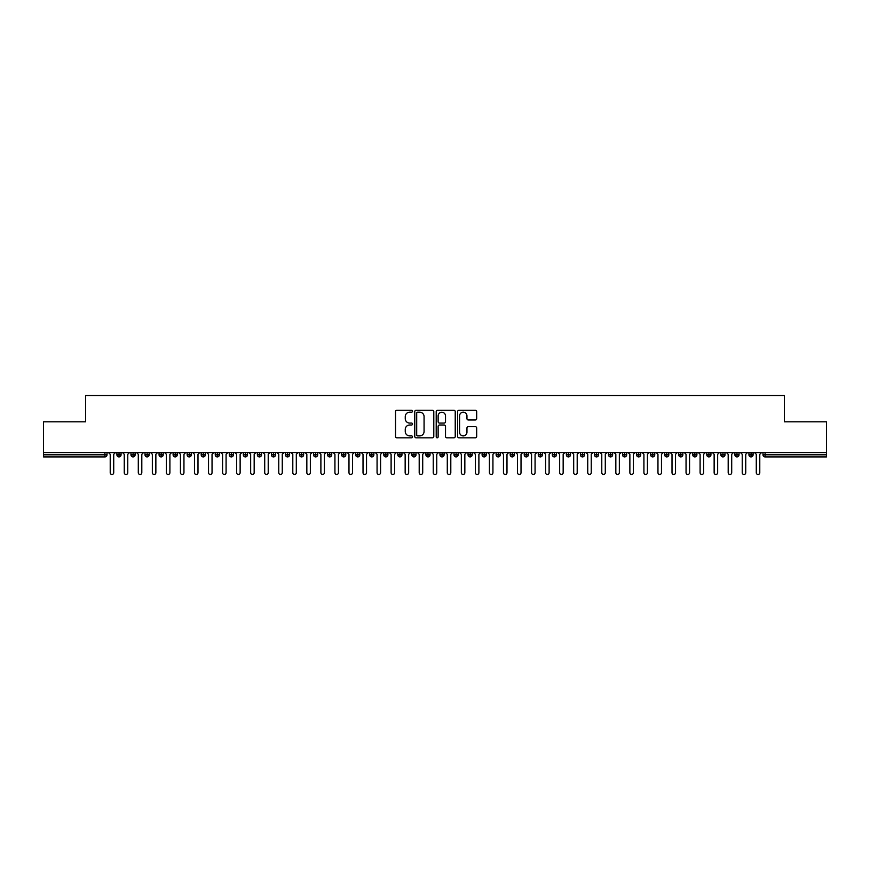 <?xml version="1.0" encoding="UTF-8"?>
<svg xmlns="http://www.w3.org/2000/svg" width="870" height="870" viewBox="0 0 870 870"><rect width="100%" height="100%" fill="white"/><g stroke="black" fill="none" stroke-linecap="round" stroke-linejoin="round"><path stroke-width="1.3" d="M412.532 411.227A0.968 0.968 0 0 0 411.564 410.259L396.916 410.259A1.381 1.381 0 0 0 395.535 411.64L395.535 436.457A1.381 1.381 0 0 0 396.916 437.827L411.564 437.827A0.968 0.968 0 0 0 412.532 436.87A0.968 0.968 0 0 0 411.564 435.903L409.672 435.903A4.415 4.415 0 0 1 405.257 431.487L405.257 429.421A4.415 4.415 0 0 1 409.672 425.006L411.564 425.006A0.968 0.968 0 0 0 412.532 424.049A0.968 0.968 0 0 0 411.564 423.081L409.672 423.081A4.415 4.415 0 0 1 405.257 418.666L405.257 416.599A4.415 4.415 0 0 1 409.672 412.184L411.564 412.184A0.968 0.968 0 0 0 412.532 411.227M475.292 419.982A1.381 1.381 0 0 0 476.673 418.601L476.673 411.64A1.381 1.381 0 0 0 475.292 410.259L459.023 410.259A1.381 1.381 0 0 0 457.642 411.64L457.642 436.457A1.381 1.381 0 0 0 459.023 437.827L475.292 437.827A1.381 1.381 0 0 0 476.673 436.457L476.673 428.04A1.381 1.381 0 0 0 475.292 426.67L468.332 426.67A1.381 1.381 0 0 0 466.951 428.04L466.951 432.216A3.687 3.687 0 0 1 463.264 435.903A3.687 3.687 0 0 1 459.577 432.216L459.577 415.882A3.687 3.687 0 0 1 463.264 412.184A3.687 3.687 0 0 1 466.951 415.882L466.951 418.601A1.381 1.381 0 0 0 468.332 419.982L475.292 419.982M43.5 452.552L826.5 452.552L826.5 421.798L784.37 421.798L784.37 395.535L85.63 395.535L85.63 421.798L43.5 421.798L43.5 454.803L104.911 454.803L104.911 452.552M433.793 411.64A1.381 1.381 0 0 0 432.412 410.259L416.143 410.259A1.381 1.381 0 0 0 414.772 411.64L414.772 436.457A1.381 1.381 0 0 0 416.143 437.827L432.412 437.827A1.381 1.381 0 0 0 433.793 436.457L433.793 411.64M437.588 410.259L453.857 410.259A1.381 1.381 0 0 1 455.227 411.64L455.227 436.457A1.381 1.381 0 0 1 453.857 437.827L446.886 437.827A1.381 1.381 0 0 1 445.516 436.457L445.516 426.387A1.381 1.381 0 0 0 444.135 425.006L439.513 425.006A1.381 1.381 0 0 0 438.132 426.387L438.132 436.87A0.968 0.968 0 0 1 437.175 437.827A0.968 0.968 0 0 1 436.207 436.87L436.207 411.64A1.381 1.381 0 0 1 437.588 410.259M107.021 454.803L104.911 454.803L104.911 456.913A2.11 2.11 0 0 0 107.021 454.803L107.021 452.552L107.021 454.803A2.11 2.11 0 0 1 104.911 456.913L43.5 456.913L43.5 454.803M826.5 452.552L826.5 456.913L765.089 456.913A2.11 2.11 0 0 1 762.979 454.803L762.979 452.552M119.027 452.552L119.027 456.913A2.11 2.11 0 0 1 116.917 454.803L116.917 452.552M121.06 452.552L121.06 454.803A2.11 2.11 0 0 1 119.027 456.913A2.11 2.11 0 0 0 121.06 454.803L116.917 454.803A2.11 2.11 0 0 0 119.027 456.913M133.066 452.552L133.066 456.913A2.11 2.11 0 0 1 130.968 454.803L130.968 452.552L130.968 454.803A2.11 2.11 0 0 0 133.066 456.913A2.11 2.11 0 0 0 135.111 454.803L135.111 452.552M147.117 452.552L147.117 456.913A2.11 2.11 0 0 1 145.007 454.803L145.007 452.552L145.007 454.803A2.11 2.11 0 0 0 147.117 456.913A2.11 2.11 0 0 0 149.151 454.803L149.151 452.552M161.157 452.552L161.157 456.913A2.11 2.11 0 0 1 159.058 454.803L159.058 452.552L159.058 454.803A2.11 2.11 0 0 0 161.157 456.913A2.11 2.11 0 0 0 163.201 454.803L163.201 452.552M175.207 452.552L175.207 456.913A2.11 2.11 0 0 1 173.097 454.803L173.097 452.552L173.097 454.803A2.11 2.11 0 0 0 175.207 456.913A2.11 2.11 0 0 0 177.241 454.803L177.241 452.552M189.247 452.552L189.247 456.913A2.11 2.11 0 0 1 187.148 454.803L187.148 452.552L187.148 454.803A2.11 2.11 0 0 0 189.247 456.913A2.11 2.11 0 0 0 191.291 454.803L191.291 452.552M203.297 452.552L203.297 456.913A2.11 2.11 0 0 1 201.187 454.803L201.187 452.552L201.187 454.803A2.11 2.11 0 0 0 203.297 456.913A2.11 2.11 0 0 0 205.331 454.803L205.331 452.552M217.337 452.552L217.337 456.913A2.11 2.11 0 0 1 215.238 454.803L215.238 452.552L215.238 454.803A2.11 2.11 0 0 0 217.337 456.913A2.11 2.11 0 0 0 219.381 454.803L219.381 452.552M231.387 452.552L231.387 456.913A2.11 2.11 0 0 1 229.278 454.803L229.278 452.552L229.278 454.803A2.11 2.11 0 0 0 231.387 456.913A2.11 2.11 0 0 0 233.421 454.803L233.421 452.552M245.427 452.552L245.427 456.913A2.11 2.11 0 0 1 243.328 454.803L243.328 452.552L243.328 454.803A2.11 2.11 0 0 0 245.427 456.913A2.11 2.11 0 0 0 247.471 454.803L247.471 452.552M259.477 452.552L259.477 456.913A2.11 2.11 0 0 1 257.368 454.803L257.368 452.552L257.368 454.803A2.11 2.11 0 0 0 259.477 456.913A2.11 2.11 0 0 0 261.511 454.803L261.511 452.552M273.517 452.552L273.517 456.913A2.11 2.11 0 0 1 271.407 454.803L271.407 452.552L271.407 454.803A2.11 2.11 0 0 0 273.517 456.913A2.11 2.11 0 0 0 275.551 454.803L275.551 452.552M287.568 452.552L287.568 456.913A2.11 2.11 0 0 1 285.458 454.803A2.11 2.11 0 0 0 287.568 456.913A2.11 2.11 0 0 1 285.458 454.803L285.458 452.552M289.601 452.552L289.601 454.803A2.11 2.11 0 0 1 287.568 456.913A2.11 2.11 0 0 0 289.601 454.803L285.458 454.803M301.607 456.913A2.11 2.11 0 0 1 299.497 454.803L299.497 452.552L299.497 454.803A2.11 2.11 0 0 0 301.607 456.913A2.11 2.11 0 0 0 303.641 454.803L303.641 452.552L303.641 454.803A2.11 2.11 0 0 1 301.607 456.913L301.607 454.803L303.641 454.803M315.658 452.552L315.658 456.913A2.11 2.11 0 0 1 313.548 454.803L313.548 452.552L313.548 454.803A2.11 2.11 0 0 0 315.658 456.913A2.11 2.11 0 0 0 317.691 454.803L317.691 452.552M329.697 452.552L329.697 456.913A2.11 2.11 0 0 1 327.588 454.803L327.588 452.552L327.588 454.803A2.11 2.11 0 0 0 329.697 456.913A2.11 2.11 0 0 0 331.731 454.803L331.731 452.552M343.748 452.552L343.748 454.803L341.638 454.803L341.638 452.552L341.638 454.803A2.11 2.11 0 0 0 343.748 456.913A2.11 2.11 0 0 0 345.781 454.803L345.781 452.552L345.781 454.803A2.11 2.11 0 0 1 343.748 456.913A2.11 2.11 0 0 1 341.638 454.803A2.11 2.11 0 0 0 343.748 456.913L343.748 454.803L345.781 454.803M357.787 452.552L357.787 456.913A2.11 2.11 0 0 1 355.678 454.803L355.678 452.552L355.678 454.803A2.11 2.11 0 0 0 357.787 456.913A2.11 2.11 0 0 0 359.821 454.803L359.821 452.552M371.838 452.552L371.838 456.913A2.11 2.11 0 0 1 369.728 454.803L369.728 452.552L369.728 454.803A2.11 2.11 0 0 0 371.838 456.913A2.11 2.11 0 0 0 373.872 454.803L373.872 452.552M385.878 452.552L385.878 456.913A2.11 2.11 0 0 1 383.768 454.803L383.768 452.552L383.768 454.803A2.11 2.11 0 0 0 385.878 456.913A2.11 2.11 0 0 0 387.911 454.803L387.911 452.552M399.928 452.552L399.928 456.913A2.11 2.11 0 0 1 397.818 454.803L397.818 452.552M401.962 452.552L401.962 454.803A2.11 2.11 0 0 1 399.928 456.913A2.11 2.11 0 0 0 401.962 454.803L397.818 454.803A2.11 2.11 0 0 0 399.928 456.913M413.968 456.913A2.11 2.11 0 0 1 411.858 454.803L411.858 452.552L411.858 454.803A2.11 2.11 0 0 0 413.968 456.913A2.11 2.11 0 0 0 416.001 454.803L416.001 452.552L416.001 454.803A2.11 2.11 0 0 1 413.968 456.913L413.968 454.803L416.001 454.803M428.007 452.552L428.007 456.913A2.11 2.11 0 0 1 425.908 454.803L425.908 452.552M430.052 452.552L430.052 454.803A2.11 2.11 0 0 1 428.007 456.913A2.11 2.11 0 0 0 430.052 454.803L425.908 454.803A2.11 2.11 0 0 0 428.007 456.913M442.058 452.552L442.058 456.913A2.11 2.11 0 0 1 439.948 454.803L439.948 452.552M444.091 452.552L444.091 454.803L444.091 452.552M456.097 452.552L456.097 456.913A2.11 2.11 0 0 1 453.999 454.803A2.11 2.11 0 0 0 456.097 456.913A2.11 2.11 0 0 1 453.999 454.803L453.999 452.552M458.142 452.552L458.142 454.803L458.142 452.552M470.148 452.552L470.148 456.913A2.11 2.11 0 0 1 468.038 454.803L468.038 452.552M472.182 452.552L472.182 454.803L472.182 452.552M484.188 452.552L484.188 456.913A2.11 2.11 0 0 1 482.089 454.803L482.089 452.552M486.232 452.552L486.232 454.803A2.11 2.11 0 0 1 484.188 456.913A2.11 2.11 0 0 0 486.232 454.803L482.089 454.803A2.11 2.11 0 0 0 484.188 456.913M498.238 452.552L498.238 456.913A2.11 2.11 0 0 1 496.128 454.803L496.128 452.552M500.272 452.552L500.272 454.803L500.272 452.552M512.278 452.552L512.278 456.913A2.11 2.11 0 0 1 510.179 454.803L510.179 452.552M514.322 452.552L514.322 454.803L514.322 452.552M526.328 452.552L526.328 456.913A2.11 2.11 0 0 1 524.218 454.803L524.218 452.552M528.362 452.552L528.362 454.803L528.362 452.552M540.368 452.552L540.368 456.913A2.11 2.11 0 0 1 538.269 454.803L538.269 452.552M542.412 452.552L542.412 454.803A2.11 2.11 0 0 1 540.368 456.913A2.11 2.11 0 0 0 542.412 454.803L538.269 454.803A2.11 2.11 0 0 0 540.368 456.913M554.418 452.552L554.418 456.913A2.11 2.11 0 0 1 552.309 454.803L552.309 452.552L552.309 454.803A2.11 2.11 0 0 0 554.418 456.913A2.11 2.11 0 0 0 556.452 454.803L556.452 452.552M568.458 452.552L568.458 456.913A2.11 2.11 0 0 1 566.359 454.803L566.359 452.552M570.502 452.552L570.502 454.803L570.502 452.552M582.508 452.552L582.508 456.913A2.11 2.11 0 0 1 580.399 454.803A2.11 2.11 0 0 0 582.508 456.913A2.11 2.11 0 0 1 580.399 454.803L580.399 452.552M584.542 452.552L584.542 454.803L584.542 452.552M596.548 452.552L596.548 456.913A2.11 2.11 0 0 1 594.449 454.803L594.449 452.552L594.449 454.803A2.11 2.11 0 0 0 596.548 456.913A2.11 2.11 0 0 0 598.593 454.803L598.593 452.552M610.599 452.552L610.599 456.913A2.11 2.11 0 0 1 608.489 454.803A2.11 2.11 0 0 0 610.599 456.913A2.11 2.11 0 0 1 608.489 454.803L608.489 452.552M612.632 452.552L612.632 454.803A2.11 2.11 0 0 1 610.599 456.913A2.11 2.11 0 0 0 612.632 454.803L608.489 454.803M624.638 452.552L624.638 456.913A2.11 2.11 0 0 1 622.529 454.803L622.529 452.552L622.529 454.803A2.11 2.11 0 0 0 624.638 456.913A2.11 2.11 0 0 0 626.672 454.803L626.672 452.552M638.689 452.552L638.689 456.913A2.11 2.11 0 0 1 636.579 454.803L636.579 452.552M640.722 452.552L640.722 454.803L640.722 452.552M652.728 452.552L652.728 456.913A2.11 2.11 0 0 1 650.619 454.803A2.11 2.11 0 0 0 652.728 456.913A2.11 2.11 0 0 1 650.619 454.803L650.619 452.552M654.762 452.552L654.762 454.803L654.762 452.552M666.779 452.552L666.779 456.913A2.11 2.11 0 0 1 664.669 454.803L664.669 452.552M668.812 452.552L668.812 454.803L668.812 452.552M680.818 452.552L680.818 456.913A2.11 2.11 0 0 1 678.709 454.803L678.709 452.552M682.852 452.552L682.852 454.803A2.11 2.11 0 0 1 680.818 456.913A2.11 2.11 0 0 0 682.852 454.803L678.709 454.803A2.11 2.11 0 0 0 680.818 456.913M694.869 452.552L694.869 456.913A2.11 2.11 0 0 1 692.759 454.803A2.11 2.11 0 0 0 694.869 456.913A2.11 2.11 0 0 1 692.759 454.803L692.759 452.552M696.903 452.552L696.903 454.803A2.11 2.11 0 0 1 694.869 456.913A2.11 2.11 0 0 0 696.903 454.803L692.759 454.803M708.909 452.552L708.909 456.913A2.11 2.11 0 0 1 706.799 454.803A2.11 2.11 0 0 0 708.909 456.913A2.11 2.11 0 0 1 706.799 454.803L706.799 452.552M710.942 452.552L710.942 454.803L710.942 452.552M722.959 452.552L722.959 456.913A2.11 2.11 0 0 1 720.849 454.803L720.849 452.552L720.849 454.803A2.11 2.11 0 0 0 722.959 456.913A2.11 2.11 0 0 0 724.993 454.803L724.993 452.552M736.999 452.552L736.999 456.913A2.11 2.11 0 0 1 734.889 454.803A2.11 2.11 0 0 0 736.999 456.913A2.11 2.11 0 0 1 734.889 454.803L734.889 452.552M739.032 452.552L739.032 454.803A2.11 2.11 0 0 1 736.999 456.913A2.11 2.11 0 0 0 739.032 454.803L734.889 454.803M751.049 452.552L751.049 456.913A2.11 2.11 0 0 1 748.939 454.803A2.11 2.11 0 0 0 751.049 456.913A2.11 2.11 0 0 1 748.939 454.803L748.939 452.552M753.083 452.552L753.083 454.803L753.083 452.552M301.607 452.552L301.607 454.803L299.497 454.803M413.968 452.552L413.968 454.803L411.858 454.803M442.058 456.913A2.11 2.11 0 0 0 444.091 454.803A2.11 2.11 0 0 1 442.058 456.913A2.11 2.11 0 0 1 439.948 454.803L444.091 454.803M456.097 456.913A2.11 2.11 0 0 0 458.142 454.803A2.11 2.11 0 0 1 456.097 456.913M470.148 456.913A2.11 2.11 0 0 0 472.182 454.803A2.11 2.11 0 0 1 470.148 456.913A2.11 2.11 0 0 1 468.038 454.803L472.182 454.803M498.238 456.913A2.11 2.11 0 0 0 500.272 454.803A2.11 2.11 0 0 1 498.238 456.913A2.11 2.11 0 0 1 496.128 454.803L500.272 454.803M512.278 456.913A2.11 2.11 0 0 0 514.322 454.803A2.11 2.11 0 0 1 512.278 456.913A2.11 2.11 0 0 1 510.179 454.803L514.322 454.803M526.328 456.913A2.11 2.11 0 0 0 528.362 454.803A2.11 2.11 0 0 1 526.328 456.913A2.11 2.11 0 0 1 524.218 454.803L528.362 454.803M568.458 456.913A2.11 2.11 0 0 0 570.502 454.803A2.11 2.11 0 0 1 568.458 456.913A2.11 2.11 0 0 1 566.359 454.803L570.502 454.803M582.508 456.913A2.11 2.11 0 0 0 584.542 454.803A2.11 2.11 0 0 1 582.508 456.913M638.689 456.913A2.11 2.11 0 0 0 640.722 454.803A2.11 2.11 0 0 1 638.689 456.913A2.11 2.11 0 0 1 636.579 454.803L640.722 454.803M652.728 456.913A2.11 2.11 0 0 0 654.762 454.803A2.11 2.11 0 0 1 652.728 456.913M666.779 456.913A2.11 2.11 0 0 0 668.812 454.803A2.11 2.11 0 0 1 666.779 456.913A2.11 2.11 0 0 1 664.669 454.803L668.812 454.803M708.909 456.913A2.11 2.11 0 0 0 710.942 454.803A2.11 2.11 0 0 1 708.909 456.913M751.049 456.913A2.11 2.11 0 0 0 753.083 454.803A2.11 2.11 0 0 1 751.049 456.913M417.665 412.184A0.968 0.968 0 0 0 416.697 413.152L416.697 434.935A0.968 0.968 0 0 0 417.665 435.903L419.666 435.903A4.415 4.415 0 0 0 424.071 431.487L424.071 416.599A4.415 4.415 0 0 0 419.666 412.184L417.665 412.184M445.516 415.947A3.687 3.687 0 0 0 441.819 412.26A3.687 3.687 0 0 0 438.132 415.947L438.132 421.7A1.381 1.381 0 0 0 439.513 423.081L444.135 423.081A1.381 1.381 0 0 0 445.516 421.7L445.516 415.947M108.456 452.552L110.218 454.314L110.218 472.714A1.751 1.751 0 0 0 111.969 474.465A1.751 1.751 0 0 0 113.72 472.714L113.72 454.314L115.482 452.552M122.507 452.552L124.258 454.314L124.258 472.714A1.751 1.751 0 0 0 126.009 474.465A1.751 1.751 0 0 0 127.77 472.714L127.77 454.314L129.521 452.552M136.546 452.552L138.297 454.314L138.297 472.714A1.751 1.751 0 0 0 140.059 474.465A1.751 1.751 0 0 0 141.81 472.714L141.81 454.314L143.572 452.552M150.597 452.552L152.348 454.314L152.348 472.714A1.751 1.751 0 0 0 154.099 474.465A1.751 1.751 0 0 0 155.86 472.714L155.86 454.314L157.611 452.552M164.637 452.552L166.387 454.314L166.387 472.714A1.751 1.751 0 0 0 168.149 474.465A1.751 1.751 0 0 0 169.9 472.714L169.9 454.314L171.662 452.552M178.676 452.552L180.438 454.314L180.438 472.714A1.751 1.751 0 0 0 182.189 474.465A1.751 1.751 0 0 0 183.951 472.714L183.951 454.314L185.701 452.552M192.727 452.552L194.478 454.314L194.478 472.714A1.751 1.751 0 0 0 196.239 474.465A1.751 1.751 0 0 0 197.99 472.714L197.99 454.314L199.752 452.552M206.766 452.552L208.528 454.314L208.528 472.714A1.751 1.751 0 0 0 210.279 474.465A1.751 1.751 0 0 0 212.041 472.714L212.041 454.314L213.792 452.552M220.817 452.552L222.568 454.314L222.568 472.714A1.751 1.751 0 0 0 224.329 474.465A1.751 1.751 0 0 0 226.08 472.714L226.08 454.314L227.842 452.552M234.856 452.552L236.618 454.314L236.618 472.714A1.751 1.751 0 0 0 238.369 474.465A1.751 1.751 0 0 0 240.131 472.714L240.131 454.314L241.882 452.552M248.907 452.552L250.658 454.314L250.658 472.714A1.751 1.751 0 0 0 252.42 474.465A1.751 1.751 0 0 0 254.17 472.714L254.17 454.314L255.932 452.552M262.947 452.552L264.708 454.314L264.708 472.714A1.751 1.751 0 0 0 266.459 474.465A1.751 1.751 0 0 0 268.221 472.714L268.221 454.314L269.972 452.552M276.997 452.552L278.748 454.314L278.748 472.714A1.751 1.751 0 0 0 280.51 474.465A1.751 1.751 0 0 0 282.261 472.714L282.261 454.314L284.022 452.552M291.037 452.552L292.798 454.314L292.798 472.714A1.751 1.751 0 0 0 294.549 474.465A1.751 1.751 0 0 0 296.311 472.714L296.311 454.314L298.062 452.552M305.087 452.552L306.838 454.314L306.838 472.714A1.751 1.751 0 0 0 308.6 474.465A1.751 1.751 0 0 0 310.351 472.714L310.351 454.314L312.112 452.552M319.127 452.552L320.889 454.314L320.889 472.714A1.751 1.751 0 0 0 322.639 474.465A1.751 1.751 0 0 0 324.401 472.714L324.401 454.314L326.152 452.552M333.177 452.552L334.928 454.314L334.928 472.714A1.751 1.751 0 0 0 336.69 474.465A1.751 1.751 0 0 0 338.441 472.714L338.441 454.314L340.203 452.552M347.217 452.552L348.979 454.314L348.979 472.714A1.751 1.751 0 0 0 350.73 474.465A1.751 1.751 0 0 0 352.491 472.714L352.491 454.314L354.242 452.552M361.267 452.552L363.018 454.314L363.018 472.714A1.751 1.751 0 0 0 364.78 474.465A1.751 1.751 0 0 0 366.531 472.714L366.531 454.314L368.282 452.552M375.307 452.552L377.069 454.314L377.069 472.714A1.751 1.751 0 0 0 378.82 474.465A1.751 1.751 0 0 0 380.581 472.714L380.581 454.314L382.332 452.552M389.358 452.552L391.108 454.314L391.108 472.714A1.751 1.751 0 0 0 392.87 474.465A1.751 1.751 0 0 0 394.621 472.714L394.621 454.314L396.372 452.552M403.397 452.552L405.159 454.314L405.159 472.714A1.751 1.751 0 0 0 406.91 474.465A1.751 1.751 0 0 0 408.661 472.714L408.661 454.314L410.422 452.552M417.448 452.552L419.199 454.314L419.199 472.714A1.751 1.751 0 0 0 420.96 474.465A1.751 1.751 0 0 0 422.711 472.714L422.711 454.314L424.462 452.552M431.487 452.552L433.249 454.314L433.249 472.714A1.751 1.751 0 0 0 435 474.465A1.751 1.751 0 0 0 436.751 472.714L436.751 454.314L438.513 452.552M445.538 452.552L447.289 454.314L447.289 472.714A1.751 1.751 0 0 0 449.04 474.465A1.751 1.751 0 0 0 450.801 472.714L450.801 454.314L452.552 452.552M459.577 452.552L461.339 454.314L461.339 472.714A1.751 1.751 0 0 0 463.09 474.465A1.751 1.751 0 0 0 464.841 472.714L464.841 454.314L466.603 452.552M473.628 452.552L475.379 454.314L475.379 472.714A1.751 1.751 0 0 0 477.13 474.465A1.751 1.751 0 0 0 478.891 472.714L478.891 454.314L480.642 452.552M487.668 452.552L489.418 454.314L489.418 472.714A1.751 1.751 0 0 0 491.18 474.465A1.751 1.751 0 0 0 492.931 472.714L492.931 454.314L494.693 452.552M501.718 452.552L503.469 454.314L503.469 472.714A1.751 1.751 0 0 0 505.22 474.465A1.751 1.751 0 0 0 506.982 472.714L506.982 454.314L508.732 452.552M515.758 452.552L517.509 454.314L517.509 472.714A1.751 1.751 0 0 0 519.27 474.465A1.751 1.751 0 0 0 521.021 472.714L521.021 454.314L522.783 452.552M529.797 452.552L531.559 454.314L531.559 472.714A1.751 1.751 0 0 0 533.31 474.465A1.751 1.751 0 0 0 535.072 472.714L535.072 454.314L536.823 452.552M543.848 452.552L545.599 454.314L545.599 472.714A1.751 1.751 0 0 0 547.361 474.465A1.751 1.751 0 0 0 549.111 472.714L549.111 454.314L550.873 452.552M557.887 452.552L559.649 454.314L559.649 472.714A1.751 1.751 0 0 0 561.4 474.465A1.751 1.751 0 0 0 563.162 472.714L563.162 454.314L564.913 452.552M571.938 452.552L573.689 454.314L573.689 472.714A1.751 1.751 0 0 0 575.451 474.465A1.751 1.751 0 0 0 577.201 472.714L577.201 454.314L578.963 452.552M585.978 452.552L587.739 454.314L587.739 472.714A1.751 1.751 0 0 0 589.49 474.465A1.751 1.751 0 0 0 591.252 472.714L591.252 454.314L593.003 452.552M600.028 452.552L601.779 454.314L601.779 472.714A1.751 1.751 0 0 0 603.541 474.465A1.751 1.751 0 0 0 605.292 472.714L605.292 454.314L607.053 452.552M614.068 452.552L615.829 454.314L615.829 472.714A1.751 1.751 0 0 0 617.58 474.465A1.751 1.751 0 0 0 619.342 472.714L619.342 454.314L621.093 452.552M628.118 452.552L629.869 454.314L629.869 472.714A1.751 1.751 0 0 0 631.631 474.465A1.751 1.751 0 0 0 633.382 472.714L633.382 454.314L635.143 452.552M642.158 452.552L643.92 454.314L643.92 472.714A1.751 1.751 0 0 0 645.67 474.465A1.751 1.751 0 0 0 647.432 472.714L647.432 454.314L649.183 452.552M656.208 452.552L657.959 454.314L657.959 472.714A1.751 1.751 0 0 0 659.721 474.465A1.751 1.751 0 0 0 661.472 472.714L661.472 454.314L663.234 452.552M670.248 452.552L672.01 454.314L672.01 472.714A1.751 1.751 0 0 0 673.761 474.465A1.751 1.751 0 0 0 675.522 472.714L675.522 454.314L677.273 452.552M684.298 452.552L686.049 454.314L686.049 472.714A1.751 1.751 0 0 0 687.811 474.465A1.751 1.751 0 0 0 689.562 472.714L689.562 454.314L691.324 452.552M698.338 452.552L700.1 454.314L700.1 472.714A1.751 1.751 0 0 0 701.851 474.465A1.751 1.751 0 0 0 703.612 472.714L703.612 454.314L705.363 452.552M712.389 452.552L714.139 454.314L714.139 472.714A1.751 1.751 0 0 0 715.901 474.465A1.751 1.751 0 0 0 717.652 472.714L717.652 454.314L719.403 452.552M726.428 452.552L728.19 454.314L728.19 472.714A1.751 1.751 0 0 0 729.941 474.465A1.751 1.751 0 0 0 731.703 472.714L731.703 454.314L733.453 452.552M740.479 452.552L742.23 454.314L742.23 472.714A1.751 1.751 0 0 0 743.991 474.465A1.751 1.751 0 0 0 745.742 472.714L745.742 454.314L747.493 452.552M754.518 452.552L756.28 454.314L756.28 472.714A1.751 1.751 0 0 0 758.031 474.465A1.751 1.751 0 0 0 759.782 472.714L759.782 454.314L761.544 452.552M765.089 452.552L765.089 454.803L826.5 454.803M765.089 454.803L765.089 456.913A2.11 2.11 0 0 1 762.979 454.803L765.089 454.803M130.968 454.803A2.11 2.11 0 0 0 133.066 456.913A2.11 2.11 0 0 0 135.111 454.803L130.968 454.803M145.007 454.803A2.11 2.11 0 0 0 147.117 456.913A2.11 2.11 0 0 0 149.151 454.803L145.007 454.803M159.058 454.803A2.11 2.11 0 0 0 161.157 456.913A2.11 2.11 0 0 0 163.201 454.803L159.058 454.803M173.097 454.803A2.11 2.11 0 0 0 175.207 456.913A2.11 2.11 0 0 0 177.241 454.803L173.097 454.803M187.148 454.803L191.291 454.803A2.11 2.11 0 0 1 189.247 456.913M201.187 454.803A2.11 2.11 0 0 0 203.297 456.913A2.11 2.11 0 0 0 205.331 454.803L201.187 454.803M215.238 454.803L219.381 454.803A2.11 2.11 0 0 1 217.337 456.913M229.278 454.803A2.11 2.11 0 0 0 231.387 456.913A2.11 2.11 0 0 0 233.421 454.803L229.278 454.803M243.328 454.803A2.11 2.11 0 0 0 245.427 456.913A2.11 2.11 0 0 0 247.471 454.803L243.328 454.803M257.368 454.803A2.11 2.11 0 0 0 259.477 456.913A2.11 2.11 0 0 0 261.511 454.803L257.368 454.803M271.407 454.803A2.11 2.11 0 0 0 273.517 456.913A2.11 2.11 0 0 0 275.551 454.803L271.407 454.803M313.548 454.803L317.691 454.803A2.11 2.11 0 0 1 315.658 456.913M327.588 454.803A2.11 2.11 0 0 0 329.697 456.913A2.11 2.11 0 0 0 331.731 454.803L327.588 454.803M355.678 454.803L359.821 454.803A2.11 2.11 0 0 1 357.787 456.913M369.728 454.803A2.11 2.11 0 0 0 371.838 456.913A2.11 2.11 0 0 0 373.872 454.803L369.728 454.803M383.768 454.803L387.911 454.803A2.11 2.11 0 0 1 385.878 456.913M453.999 454.803L458.142 454.803M552.309 454.803L556.452 454.803A2.11 2.11 0 0 1 554.418 456.913M580.399 454.803L584.542 454.803M594.449 454.803A2.11 2.11 0 0 0 596.548 456.913A2.11 2.11 0 0 0 598.593 454.803L594.449 454.803M622.529 454.803L626.672 454.803A2.11 2.11 0 0 1 624.638 456.913M650.619 454.803L654.762 454.803M706.799 454.803L710.942 454.803M720.849 454.803A2.11 2.11 0 0 0 722.959 456.913A2.11 2.11 0 0 0 724.993 454.803L720.849 454.803M748.939 454.803L753.083 454.803"/></g></svg>
